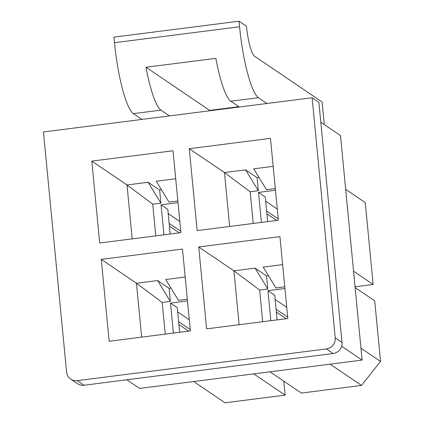 <?xml version="1.0" encoding="UTF-8"?>
<svg xmlns="http://www.w3.org/2000/svg" width="424" height="424" viewBox="0 0 424 424"><rect width="100%" height="100%" fill="white"/><g stroke="black" fill="none" stroke-linecap="round" stroke-linejoin="round"><path stroke-width="0.64" d="M126.834 379.777L139.586 388.421L362.117 360.087L340.493 135.548L320.798 122.197M239.332 107.012L230.804 101.235L258.423 97.721L266.945 103.498M170.347 301.4L157.585 280.545L169.091 288.341L170.347 301.4L162.185 302.439L136.47 283.232L157.585 280.545M185.182 277.031L165.704 279.511L178.472 300.367L187.318 299.243M179.654 332.294L177.28 307.67L170.512 303.081L187.482 300.918M189.29 319.733L177.683 311.863M193.662 381.536L225.038 402.8L285.135 395.147L283.789 381.16M170.512 303.081L173.4 333.089M170.967 288.103L169.091 288.341M165.238 334.128L162.185 302.439M109.153 341.267L190.371 330.927L182.484 249.036L101.272 259.377L109.153 341.267M141.658 337.128L136.47 283.232L101.272 259.377M160.887 203.133L148.124 182.272L159.631 190.074L160.887 203.133L152.725 204.172L127.009 184.965L148.124 182.272M175.716 178.764L156.244 181.239L169.012 202.1L177.857 200.971M170.188 234.027L167.819 209.398L161.051 204.813L178.016 202.651M179.829 221.461L168.222 213.595M161.051 204.813L163.94 234.822M161.502 189.835L159.631 190.074M155.778 235.861L152.725 204.172M99.693 243L180.91 232.659L173.024 150.769L91.807 161.109L99.693 243M132.198 238.86L127.009 184.965L91.807 161.109M267.809 288.993L255.041 268.132L266.548 275.934L267.809 288.993L259.647 290.032L233.926 270.825L255.041 268.132M282.638 264.624L263.166 267.099L275.929 287.96L284.78 286.831M277.111 319.887L274.736 295.258L267.968 290.673L284.939 288.511M286.751 307.321L275.144 299.455M270.003 371.816L301.379 393.08L361.481 385.427L380.545 361.449L374.71 300.849L355.132 287.583M267.968 290.673L270.857 320.682M268.424 275.695L266.548 275.934M262.695 321.721L259.647 290.032M206.615 328.86L287.827 318.519L279.941 236.629L198.729 246.969L206.615 328.86M239.115 324.72L233.926 270.825L198.729 246.969M258.343 190.726L245.581 169.865L257.087 177.667L258.343 190.726L250.181 191.765L224.466 172.557L245.581 169.865M273.178 166.351L253.7 168.832L266.468 189.692L275.314 188.563M267.65 221.614L265.276 196.99L258.507 192.406L275.478 190.244M277.285 209.053L265.678 201.188M355.058 286.772L373.131 284.472L365.25 202.582L345.671 189.316M258.507 192.406L261.396 222.415M258.963 177.428L257.087 177.667M253.234 223.453L250.181 191.765M197.149 230.592L278.367 220.252L270.48 138.362L189.268 148.702L197.149 230.592M229.654 226.453L224.466 172.557L189.268 148.702M43.455 131.954L312.117 97.748L335.236 337.849A10.001 9.694 124.1 0 1 326.432 348.915L77.269 380.641A10.001 9.694 -55.9 0 1 70.713 379.093A10.001 9.694 -55.9 0 1 66.573 372.055L43.455 131.954M70.713 379.093L77.481 383.678A10.001 9.694 -55.9 0 0 84.037 385.231L333.206 353.505A10.001 9.694 124.1 0 0 342.004 342.438L318.885 102.332L312.117 97.748M341.643 346.217L362.117 360.087M373.131 284.472L353.558 271.206M278.234 218.879L266.627 211.014M276.708 220.464L266.897 213.813M360.967 348.184L380.545 361.449M361.481 385.427L330.1 364.163M287.695 317.147L276.088 309.281M286.174 318.731L276.358 312.08M180.778 231.292L169.171 223.422M179.251 232.871L169.436 226.22M285.135 395.147L253.759 373.883M190.238 329.559L178.631 321.694M188.712 331.139L178.902 324.487M324.275 124.555L322.102 101.993L254.416 56.122A26.664 4.977 -97.3 0 1 246.477 26.246L239.03 21.2L239.565 26.77A63.335 11.814 82.7 0 0 258.423 97.721M141.876 119.425L133.348 113.643A63.335 11.814 82.7 0 1 114.496 42.691L113.961 37.127L239.03 21.2M133.348 113.643L160.961 110.129A63.335 11.814 -97.3 0 1 146.02 67.241L215.864 58.348A63.335 11.814 82.7 0 0 230.804 101.235M160.961 110.129L169.489 115.906M238.855 106.689L209.71 110.399L146.02 67.241M209.71 110.399L209.748 110.781M84.037 385.231L77.269 380.641M333.206 353.505L326.432 348.915M114.496 42.691L239.565 26.77M342.004 342.438L335.236 337.849"/></g></svg>
